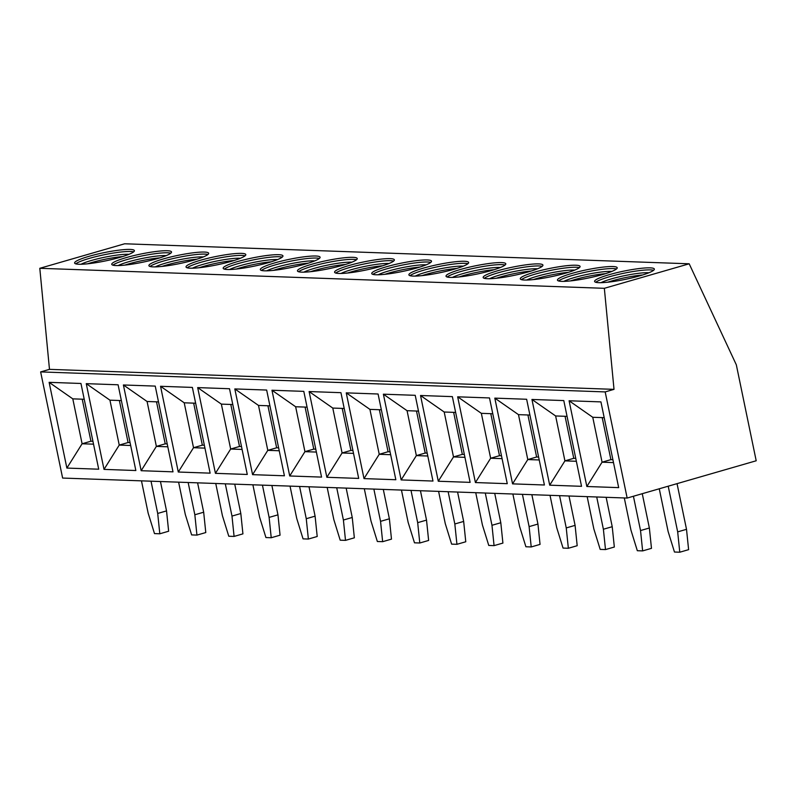 <?xml version="1.0" encoding="UTF-8"?>
<svg xmlns="http://www.w3.org/2000/svg" width="796" height="796" viewBox="0 0 796 796"><rect width="100%" height="100%" fill="white"/><g stroke="black" fill="none" stroke-linecap="round" stroke-linejoin="round"><path stroke-width="1.19" d="M627.158 498.057L605.179 391.911L614.014 389.353L604.343 288.311L689.187 263.794L736.33 364.837L756.2 460.775L627.158 498.057L62.625 478.058L40.636 371.911L605.179 391.911M66.874 468.078L49.123 382.339L80.953 383.473L98.714 469.202L66.874 468.078L82.097 443.77L72.794 398.856L84.227 399.264M104.017 469.391L86.257 383.652L118.097 384.786L135.847 470.526L104.017 469.391L119.241 445.083L109.938 400.169L121.37 400.577M141.161 470.705L123.4 384.975L155.24 386.1L172.991 471.839L141.161 470.705L156.374 446.397L147.081 401.492L158.504 401.89M178.294 472.028L160.543 386.289L192.373 387.413L210.134 473.152L178.294 472.028L193.518 447.71L184.214 402.806L195.647 403.214M215.437 473.341L197.687 387.602L229.517 388.737L247.277 474.466L215.437 473.341L230.661 449.034L221.358 404.119L232.79 404.527M252.581 474.655L234.82 388.926L266.66 390.05L284.411 475.789L252.581 474.655L267.794 450.347L258.501 405.433L269.934 405.841M289.724 475.978L271.963 390.239L303.803 391.363L321.554 477.103L289.724 475.978L304.938 451.66L295.644 406.756L307.067 407.154M326.858 477.292L309.107 391.552L340.937 392.677L358.697 478.416L326.858 477.292L342.081 452.974L332.778 408.069L344.21 408.477M364.001 478.605L346.25 392.866L378.08 394L395.841 479.729L364.001 478.605L379.224 454.297L369.921 409.383L381.354 409.791M401.144 479.918L383.383 394.189L415.223 395.314L432.974 481.053L401.144 479.918L416.358 455.611L407.064 410.696L418.497 411.104M438.288 481.242L420.527 395.503L452.367 396.627L470.118 482.366L438.288 481.242L453.501 456.924L444.198 412.02L455.63 412.418M475.421 482.555L457.67 396.816L489.5 397.94L507.261 483.679L475.421 482.555L490.644 458.237L481.341 413.333L492.774 413.741M512.564 483.868L494.814 398.129L526.644 399.264L544.404 484.993L512.564 483.868L527.788 459.561L518.485 414.646L529.917 415.054M549.708 485.182L531.947 399.453L563.787 400.577L581.538 486.316L549.708 485.182L564.921 460.874L555.628 415.96L567.06 416.368M586.851 486.505L569.09 400.766L600.93 401.89L618.681 487.63L586.851 486.505L602.065 462.187L592.761 417.283L604.194 417.681M40.636 371.911L49.481 369.354L39.8 268.302L124.644 243.785L689.187 263.794M39.8 268.302L604.343 288.311M130.136 249.427A30.517 4.189 -11.7 0 0 96.107 254.431A30.517 4.189 -11.7 0 0 74.615 263.028A30.517 4.189 -11.7 0 0 78.874 264.242A30.517 4.189 -11.7 0 0 112.893 259.237A30.517 4.189 -11.7 0 0 134.385 250.65A30.517 4.189 -11.7 0 0 130.136 249.427M167.269 250.75A30.517 4.189 -11.7 0 0 133.25 255.745A30.517 4.189 -11.7 0 0 111.758 264.342A30.517 4.189 -11.7 0 0 116.007 265.556A30.517 4.189 -11.7 0 0 150.036 260.561A30.517 4.189 -11.7 0 0 171.528 251.964A30.517 4.189 -11.7 0 0 167.269 250.75M204.413 252.063A30.517 4.189 -11.7 0 0 170.394 257.068A30.517 4.189 -11.7 0 0 148.902 265.655A30.517 4.189 -11.7 0 0 153.15 266.879A30.517 4.189 -11.7 0 0 187.169 261.874A30.517 4.189 -11.7 0 0 208.661 253.277A30.517 4.189 -11.7 0 0 204.413 252.063M241.556 253.377A30.517 4.189 -11.7 0 0 207.527 258.382A30.517 4.189 -11.7 0 0 186.035 266.978A30.517 4.189 -11.7 0 0 190.294 268.192A30.517 4.189 -11.7 0 0 224.313 263.187A30.517 4.189 -11.7 0 0 245.805 254.601A30.517 4.189 -11.7 0 0 241.556 253.377M278.69 254.7A30.517 4.189 -11.7 0 0 244.671 259.695A30.517 4.189 -11.7 0 0 223.179 268.292A30.517 4.189 -11.7 0 0 227.437 269.506A30.517 4.189 -11.7 0 0 261.456 264.501A30.517 4.189 -11.7 0 0 282.948 255.914A30.517 4.189 -11.7 0 0 278.69 254.7M315.833 256.014A30.517 4.189 -11.7 0 0 281.814 261.018A30.517 4.189 -11.7 0 0 260.322 269.605A30.517 4.189 -11.7 0 0 264.57 270.819A30.517 4.189 -11.7 0 0 298.6 265.824A30.517 4.189 -11.7 0 0 320.091 257.227A30.517 4.189 -11.7 0 0 315.833 256.014M352.976 257.327A30.517 4.189 -11.7 0 0 318.957 262.332A30.517 4.189 -11.7 0 0 297.465 270.919A30.517 4.189 -11.7 0 0 301.714 272.142A30.517 4.189 -11.7 0 0 335.733 267.138A30.517 4.189 -11.7 0 0 357.225 258.541A30.517 4.189 -11.7 0 0 352.976 257.327M390.12 258.64A30.517 4.189 -11.7 0 0 356.091 263.645A30.517 4.189 -11.7 0 0 334.599 272.242A30.517 4.189 -11.7 0 0 338.857 273.456A30.517 4.189 -11.7 0 0 372.876 268.451A30.517 4.189 -11.7 0 0 394.368 259.864A30.517 4.189 -11.7 0 0 390.12 258.64M427.253 259.964A30.517 4.189 -11.7 0 0 393.234 264.959A30.517 4.189 -11.7 0 0 371.742 273.555A30.517 4.189 -11.7 0 0 376.001 274.769A30.517 4.189 -11.7 0 0 410.02 269.764A30.517 4.189 -11.7 0 0 431.512 261.178A30.517 4.189 -11.7 0 0 427.253 259.964M464.396 261.277A30.517 4.189 -11.7 0 0 430.377 266.282A30.517 4.189 -11.7 0 0 408.885 274.869A30.517 4.189 -11.7 0 0 413.134 276.083A30.517 4.189 -11.7 0 0 447.163 271.088A30.517 4.189 -11.7 0 0 468.645 262.491A30.517 4.189 -11.7 0 0 464.396 261.277M501.54 262.59A30.517 4.189 -11.7 0 0 467.521 267.595A30.517 4.189 -11.7 0 0 446.029 276.182A30.517 4.189 -11.7 0 0 450.277 277.406A30.517 4.189 -11.7 0 0 484.296 272.401A30.517 4.189 -11.7 0 0 505.788 263.804A30.517 4.189 -11.7 0 0 501.54 262.59M538.683 263.904A30.517 4.189 -11.7 0 0 504.654 268.909A30.517 4.189 -11.7 0 0 483.162 277.505A30.517 4.189 -11.7 0 0 487.421 278.719A30.517 4.189 -11.7 0 0 521.44 273.715A30.517 4.189 -11.7 0 0 542.932 265.128A30.517 4.189 -11.7 0 0 538.683 263.904M575.816 265.227A30.517 4.189 -11.7 0 0 541.797 270.222A30.517 4.189 -11.7 0 0 520.305 278.819A30.517 4.189 -11.7 0 0 524.554 280.033A30.517 4.189 -11.7 0 0 558.583 275.038A30.517 4.189 -11.7 0 0 580.075 266.441A30.517 4.189 -11.7 0 0 575.816 265.227M612.96 266.541A30.517 4.189 -11.7 0 0 578.941 271.545A30.517 4.189 -11.7 0 0 557.449 280.132A30.517 4.189 -11.7 0 0 561.697 281.356A30.517 4.189 -11.7 0 0 595.726 276.351A30.517 4.189 -11.7 0 0 617.208 267.755A30.517 4.189 -11.7 0 0 612.96 266.541M650.103 267.854A30.517 4.189 -11.7 0 0 616.074 272.859A30.517 4.189 -11.7 0 0 594.592 281.446A30.517 4.189 -11.7 0 0 598.841 282.67A30.517 4.189 -11.7 0 0 632.86 277.665A30.517 4.189 -11.7 0 0 654.352 269.078A30.517 4.189 -11.7 0 0 650.103 267.854M49.481 369.354L614.014 389.353M133.658 251.864A30.517 4.189 168.3 0 0 130.554 251.476A30.517 4.189 -11.7 0 0 100.197 255.615A30.517 4.189 -11.7 0 0 75.769 263.854M81.013 264.252A27.363 3.761 -11.7 0 1 103.898 257.387A27.363 3.761 -11.7 0 1 128.325 254.282A27.363 3.761 168.3 0 1 129.002 254.312M122.644 256.551A27.363 3.761 -11.7 0 0 87.739 263.784M170.802 253.178A30.517 4.189 168.3 0 0 167.697 252.79A30.517 4.189 -11.7 0 0 137.33 256.929A30.517 4.189 -11.7 0 0 112.913 265.168M118.146 265.565A27.363 3.761 -11.7 0 1 141.031 258.7A27.363 3.761 -11.7 0 1 165.469 255.596A27.363 3.761 168.3 0 1 166.145 255.625M159.787 257.874A27.363 3.761 -11.7 0 0 124.873 265.098M207.935 254.491A30.517 4.189 168.3 0 0 204.831 254.103A30.517 4.189 -11.7 0 0 174.473 258.242A30.517 4.189 -11.7 0 0 150.046 266.481M155.29 266.889A27.363 3.761 -11.7 0 1 178.175 260.013A27.363 3.761 -11.7 0 1 202.602 256.909A27.363 3.761 168.3 0 1 203.288 256.949M196.93 259.188A27.363 3.761 -11.7 0 0 162.016 266.411M245.078 255.815A30.517 4.189 168.3 0 0 241.974 255.416A30.517 4.189 -11.7 0 0 211.617 259.566A30.517 4.189 -11.7 0 0 187.189 267.804M192.433 268.202A27.363 3.761 -11.7 0 1 215.318 261.327A27.363 3.761 -11.7 0 1 239.745 258.232A27.363 3.761 168.3 0 1 240.422 258.262M234.064 260.501A27.363 3.761 -11.7 0 0 199.159 267.735M282.222 257.128A30.517 4.189 168.3 0 0 279.117 256.74A30.517 4.189 -11.7 0 0 248.76 260.879A30.517 4.189 -11.7 0 0 224.333 269.118M229.576 269.516A27.363 3.761 -11.7 0 1 252.461 262.65A27.363 3.761 -11.7 0 1 276.889 259.546A27.363 3.761 168.3 0 1 277.565 259.576M271.207 261.814A27.363 3.761 -11.7 0 0 236.303 269.048M319.355 258.441A30.517 4.189 168.3 0 0 316.261 258.053A30.517 4.189 -11.7 0 0 285.893 262.192A30.517 4.189 -11.7 0 0 261.476 270.431M266.71 270.829A27.363 3.761 -11.7 0 1 289.595 263.964A27.363 3.761 -11.7 0 1 314.032 260.859A27.363 3.761 168.3 0 1 314.709 260.899M308.35 263.138A27.363 3.761 -11.7 0 0 273.436 270.361M356.499 259.765A30.517 4.189 168.3 0 0 353.394 259.367A30.517 4.189 -11.7 0 0 323.037 263.506A30.517 4.189 -11.7 0 0 298.609 271.744M303.853 272.152A27.363 3.761 -11.7 0 1 326.738 265.277A27.363 3.761 -11.7 0 1 351.165 262.173A27.363 3.761 168.3 0 1 351.852 262.212M345.494 264.451A27.363 3.761 -11.7 0 0 310.579 271.685M393.642 261.078A30.517 4.189 168.3 0 0 390.538 260.68A30.517 4.189 -11.7 0 0 360.18 264.829A30.517 4.189 -11.7 0 0 335.753 273.068M340.996 273.466A27.363 3.761 -11.7 0 1 363.881 266.6A27.363 3.761 -11.7 0 1 388.309 263.496A27.363 3.761 168.3 0 1 388.985 263.526M382.627 265.764A27.363 3.761 -11.7 0 0 347.723 272.998M430.785 262.391A30.517 4.189 168.3 0 0 427.681 262.003A30.517 4.189 -11.7 0 0 397.323 266.143A30.517 4.189 -11.7 0 0 372.896 274.381M378.14 274.779A27.363 3.761 -11.7 0 1 401.025 267.914A27.363 3.761 -11.7 0 1 425.452 264.809A27.363 3.761 168.3 0 1 426.129 264.839M419.771 267.078A27.363 3.761 -11.7 0 0 384.866 274.312M467.919 263.705A30.517 4.189 168.3 0 0 464.824 263.317A30.517 4.189 -11.7 0 0 434.457 267.456A30.517 4.189 -11.7 0 0 410.03 275.695M415.273 276.093A27.363 3.761 -11.7 0 1 438.158 269.227A27.363 3.761 -11.7 0 1 462.595 266.123A27.363 3.761 168.3 0 1 463.272 266.163M456.914 268.401A27.363 3.761 -11.7 0 0 421.999 275.625M505.062 265.028A30.517 4.189 168.3 0 0 501.958 264.63A30.517 4.189 -11.7 0 0 471.6 268.769A30.517 4.189 -11.7 0 0 447.173 277.008M452.417 277.416A27.363 3.761 -11.7 0 1 475.302 270.54A27.363 3.761 -11.7 0 1 499.729 267.436A27.363 3.761 168.3 0 1 500.415 267.476M494.057 269.715A27.363 3.761 -11.7 0 0 459.143 276.948M542.205 266.342A30.517 4.189 168.3 0 0 539.101 265.954A30.517 4.189 -11.7 0 0 508.743 270.093A30.517 4.189 -11.7 0 0 484.316 278.331M489.56 278.729A27.363 3.761 -11.7 0 1 512.445 271.864A27.363 3.761 -11.7 0 1 536.872 268.759A27.363 3.761 168.3 0 1 537.549 268.789M531.191 271.028A27.363 3.761 -11.7 0 0 496.286 278.262M579.349 267.655A30.517 4.189 168.3 0 0 576.244 267.267A30.517 4.189 -11.7 0 0 545.877 271.406A30.517 4.189 -11.7 0 0 521.46 279.645M526.703 280.043A27.363 3.761 -11.7 0 1 549.588 273.177A27.363 3.761 -11.7 0 1 574.015 270.073A27.363 3.761 168.3 0 1 574.692 270.103M568.334 272.351A27.363 3.761 -11.7 0 0 533.419 279.575M616.482 268.968A30.517 4.189 168.3 0 0 613.388 268.58A30.517 4.189 -11.7 0 0 583.02 272.72A30.517 4.189 -11.7 0 0 558.593 280.958M563.837 281.366A27.363 3.761 -11.7 0 1 586.722 274.491A27.363 3.761 -11.7 0 1 611.159 271.386A27.363 3.761 168.3 0 1 611.835 271.426M605.477 273.665A27.363 3.761 -11.7 0 0 570.563 280.889M653.625 270.292A30.517 4.189 168.3 0 0 650.521 269.894A30.517 4.189 -11.7 0 0 620.164 274.033A30.517 4.189 -11.7 0 0 595.736 282.272M600.98 282.68A27.363 3.761 -11.7 0 1 623.865 275.804A27.363 3.761 -11.7 0 1 648.292 272.7A27.363 3.761 168.3 0 1 648.979 272.739M642.621 274.978A27.363 3.761 -11.7 0 0 607.706 282.212M141.469 480.854L148.146 513.112L154.494 533.599L159.807 533.788L157.698 513.45L166.533 510.893L168.643 531.231L159.807 533.788M151.021 481.192L157.698 513.45M166.533 510.893L160.454 481.52M178.612 482.167L185.289 514.425L191.637 534.912L196.94 535.101L194.841 514.763L203.676 512.216L205.786 532.554L196.94 535.101M188.154 482.505L194.841 514.763M203.676 512.216L197.597 482.844M215.746 483.48L222.432 515.748L228.78 536.235L234.084 536.424L231.984 516.087L240.82 513.529L242.919 533.867L234.084 536.424M225.298 483.819L231.984 516.087M240.82 513.529L234.74 484.157M252.889 484.804L259.576 517.062L265.924 537.549L271.227 537.738L269.118 517.4L277.963 514.843L280.063 535.181L271.227 537.738M262.441 485.142L269.118 517.4M277.963 514.843L271.874 485.47M290.033 486.117L296.709 518.375L303.057 538.862L308.37 539.051L306.261 518.713L315.097 516.156L317.206 536.494L308.37 539.051M299.585 486.455L306.261 518.713M315.097 516.156L309.017 486.784M327.176 487.431L333.852 519.688L340.2 540.185L345.504 540.365L343.404 520.027L352.24 517.48L354.349 537.817L345.504 540.365M336.718 487.769L343.404 520.027M352.24 517.48L346.16 488.107M364.309 488.744L370.996 521.012L377.344 541.499L382.647 541.688L380.548 521.35L389.383 518.793L391.483 539.131L382.647 541.688M373.861 489.082L380.548 521.35M389.383 518.793L383.304 489.421M401.453 490.067L408.129 522.325L414.487 542.812L419.79 543.001L417.681 522.664L426.527 520.106L428.626 540.444L419.79 543.001M411.005 490.406L417.681 522.664M426.527 520.106L420.437 490.734M438.596 491.381L445.272 523.639L451.621 544.126L456.934 544.315L454.824 523.977L463.66 521.43L465.769 541.768L456.934 544.315M448.148 491.719L454.824 523.977M463.66 521.43L457.581 492.057M475.739 492.694L482.416 524.952L488.764 545.449L494.067 545.628L491.968 525.29L500.803 522.743L502.913 543.081L494.067 545.628M485.281 493.032L491.968 525.29M500.803 522.743L494.724 493.371M512.873 494.008L519.559 526.275L525.907 546.762L531.211 546.952L529.111 526.614L537.947 524.057L540.046 544.394L531.211 546.952M522.425 494.346L529.111 526.614M537.947 524.057L531.857 494.684M550.016 495.331L556.693 527.589L563.051 548.076L568.354 548.265L566.245 527.927L575.09 525.37L577.19 545.708L568.354 548.265M559.568 495.669L566.245 527.927M575.09 525.37L569.001 495.998M587.159 496.644L593.836 528.902L600.184 549.389L605.497 549.578L603.388 529.24L612.223 526.693L614.333 547.031L605.497 549.578M596.711 496.983L603.388 529.24M612.223 526.693L606.144 497.321M624.293 497.958L630.979 530.216L637.327 550.713L642.631 550.902L640.531 530.554L649.367 528.007L651.476 548.345L642.631 550.902M633.427 496.256L640.531 530.554M649.367 528.007L642.263 493.699M659.267 488.784L668.123 531.539L674.471 552.026L679.774 552.215L677.675 531.877L686.51 529.32L688.61 549.658L679.774 552.215M668.212 486.197L677.675 531.877M686.51 529.32L677.048 483.65M49.123 382.339L72.794 398.856M82.227 399.194L90.933 441.213L82.097 443.77L93.53 444.168M92.933 441.282L90.933 441.213M86.257 383.652L109.938 400.169M130.066 442.596L128.076 442.526L119.241 445.083L130.663 445.491M119.37 400.507L128.076 442.526M123.4 384.975L147.081 401.492M167.21 443.919L165.22 443.84L156.374 446.397L167.807 446.805M156.514 401.821L165.22 443.84M160.543 386.289L184.214 402.806M204.353 445.233L202.353 445.163L193.518 447.71L204.95 448.118M193.657 403.134L202.353 445.163M197.687 387.602L221.358 404.119M241.486 446.546L239.496 446.476L230.661 449.034L242.093 449.432M230.79 404.458L239.496 446.476M234.82 388.926L258.501 405.433M278.63 447.859L276.64 447.79L267.794 450.347L279.227 450.755M267.934 405.771L276.64 447.79M271.963 390.239L295.644 406.756M315.773 449.183L313.773 449.103L304.938 451.66L316.37 452.068M305.077 407.084L313.773 449.103M309.107 391.552L332.778 408.069M352.917 450.496L350.917 450.427L342.081 452.974L353.514 453.382M342.22 408.398L350.917 450.427M346.25 392.866L369.921 409.383M390.05 451.81L388.06 451.74L379.224 454.297L390.657 454.695M379.354 409.721L388.06 451.74M383.383 394.189L407.064 410.696M427.193 453.123L425.203 453.053L416.358 455.611L427.79 456.018M416.497 411.035L425.203 453.053M420.527 395.503L444.198 412.02M464.337 454.446L462.337 454.377L453.501 456.924L464.934 457.332M453.64 412.348L462.337 454.377M457.67 396.816L481.341 413.333M501.48 455.76L499.48 455.69L490.644 458.237L502.077 458.645M490.784 413.671L499.48 455.69M494.814 398.129L518.485 414.646M538.613 457.073L536.623 457.004L527.788 459.561L539.21 459.959M527.917 414.985L536.623 457.004M531.947 399.453L555.628 415.96M575.757 458.387L573.767 458.317L564.921 460.874L576.354 461.282M565.06 416.298L573.767 458.317M569.09 400.766L592.761 417.283M612.9 459.71L610.9 459.64L602.065 462.187L613.497 462.595M602.204 417.611L610.9 459.64"/></g></svg>
